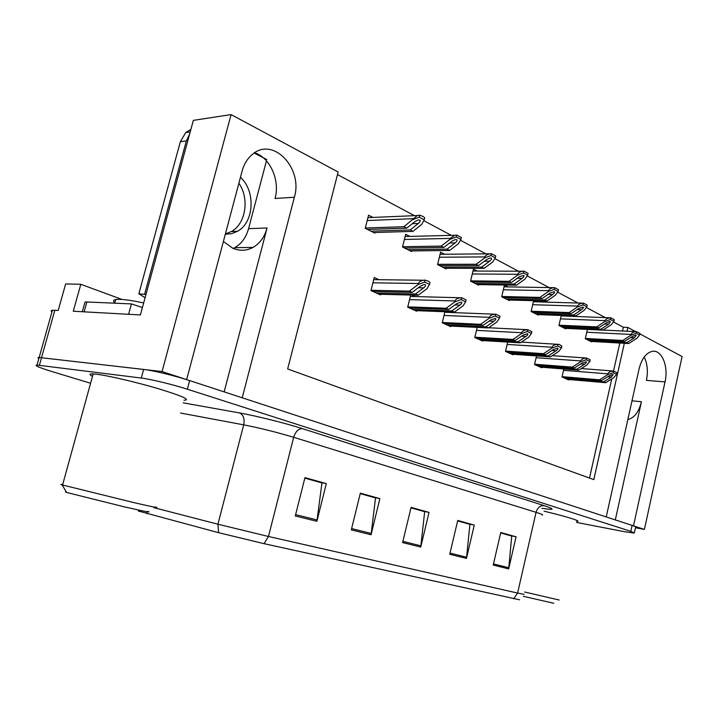<?xml version="1.0" encoding="UTF-8"?>
<svg xmlns="http://www.w3.org/2000/svg" width="718" height="718" viewBox="0 0 718 718"><rect width="100%" height="100%" fill="white"/><g stroke="black" fill="none" stroke-linecap="round" stroke-linejoin="round"><path stroke-width="1.08" d="M224.151 391.875L267.078 227.983C264.619 236.886 259.961 243.348 253.086 247.378C246.597 250.878 239.83 251.174 232.803 248.257L223.388 241.481M635.475 527.739L644.396 529.426L633.482 525.854L665.03 381.904C668.754 366.431 661.718 349.244 652.168 351.362C646.038 352.915 641.668 358.785 639.074 368.971L606.225 516.933L242.208 397.79L294.362 197.235C303.328 168.416 273.028 136.061 252.305 154.46C247.441 158.516 244.03 164.099 242.083 171.189L186.662 379.607L162.08 371.565L39.158 357.465C37.758 357.492 37.65 357.869 38.844 358.596C37.65 357.869 37.758 357.492 39.158 357.465L143.627 369.429C152.943 370.425 175.407 375.873 189.642 380.585L632.109 525.405C635.116 526.393 636.274 526.985 635.601 527.183L634.38 532.747M665.03 381.904L646.406 380.378C648.174 371.502 647.439 363.721 644.181 357.034M162.08 371.565L231.088 114.593L193.348 120.373L140.405 314.942L73.29 311.235L80.802 284.283L122.015 299.451M51.947 311.935C50.816 311.02 50.978 310.463 52.423 310.257L58.221 310.409L65.643 283.942L80.802 284.283M639.864 333.879L682.1 356.541L644.396 529.426M627.038 331.213L627.882 327.462L635.654 331.626M231.088 114.593L338.142 172.024L287.658 368.962L593.804 479.615L624.337 343.294M266.45 160.85L248.563 228.665C246.13 237.407 241.508 243.752 234.678 247.71L233.233 248.446M622.515 330.998L623.359 327.255L613.432 321.951M605.292 317.607L586.31 307.466M577.99 303.023L557.608 292.136M549.09 287.586L527.165 275.883M518.45 271.224L494.846 258.615M485.924 253.849L460.444 240.243M451.317 235.369L423.764 220.65M414.43 215.669L337.487 174.573M623.359 327.255L627.882 327.462M589.505 478.062L611.763 378.907M613.531 371.026L619.813 343.042M587.423 329.418L585.296 338.716L591.749 341.947L591.856 341.463M561.243 315.462L558.927 325.478L565.721 328.889L565.838 328.386M564.788 316.064L563.818 315.561M508.057 286.895L504.467 285.046L501.694 296.767L509.277 300.573L509.403 300.025M477.219 271.045L473.458 269.106L470.568 281.151L478.601 285.181L478.735 284.615M444.541 254.244L440.592 252.215L437.567 264.592L446.093 268.873L446.237 268.281M409.843 236.41L405.688 234.265L402.529 247.01L411.585 251.551L411.737 250.941M533.627 300.689L531.096 311.522L538.276 315.121L538.392 314.601M537.208 301.883L534.955 300.725M372.947 217.437L368.549 215.176L365.238 228.297L374.886 233.144L375.047 232.488M563.845 368.98L562.014 376.968L568.737 380.001L568.844 379.526M536.534 355.922L534.533 364.538L541.614 367.742L541.731 367.248M477.201 327.381L474.786 337.523L482.711 341.113L482.837 340.574M444.927 311.738L442.243 322.813L450.644 326.609L450.778 326.062M449.423 312.438L448.194 311.863M410.696 295.044L407.698 307.196L416.628 311.235L416.772 310.652M415.237 296.57L412.033 295.08M507.689 342.082L505.499 351.407L512.984 354.8L513.11 354.279M378.907 279.697L374.24 277.534L370.973 290.593L380.477 294.892L380.621 294.281M615.308 519.904L641.434 401.73L632.002 400.815M627.846 419.527C634.29 417.993 638.823 412.06 641.434 401.73M254.675 152.746C270.282 157.763 280.164 180.541 275.057 198.491L294.362 197.235M576.805 521.403L577.568 521.358C580.88 521.017 564.276 515.946 544.038 511.198M183.961 400.159L184.984 400.168C190.126 399.522 181.277 395.708 158.445 388.734C136.815 382.308 108.983 375.774 96.948 374.266L92.101 373.872C89.229 373.916 89.364 374.724 92.487 376.304M519.509 599.79L264.027 543.67L218.604 532.684L138.646 511.099M576.572 522.444L624.489 531.688L634.317 533.052L630.808 531.338L187.344 389.21C173.074 384.588 150.601 379.14 141.293 378.045L37.031 365.058C33.979 365.354 38.763 367.454 51.364 371.359L90.576 383.259M295.286 515.955L304.953 477.623L326.313 483.609L316.889 521.313L295.286 515.955M449.746 554.278L457.734 520.451L474.275 525.091L466.458 558.424L449.746 554.278M493.221 565.066L500.769 532.514L516.062 536.804L508.667 568.889L493.221 565.066M351.308 529.857L360.346 493.149L379.885 498.624L371.062 534.757L351.308 529.857M402.601 542.584L411.091 507.375L429.032 512.41L420.739 547.08L402.601 542.584M304.854 477.991L321.287 482.738M457.662 520.783L469.249 524.158M500.697 532.828L511.063 535.861M360.256 493.508L374.841 497.736M411.01 507.716L423.988 511.485M429.032 512.41L424.024 511.36M410.974 507.85L424.67 511.683L420.739 547.08M379.885 498.624L374.877 497.601M360.23 493.643L375.523 497.924L371.062 534.757M516.062 536.804L511.09 535.745M500.67 532.953L511.737 536.05L508.667 568.889M474.275 525.091L469.276 524.032M457.635 520.909L469.922 524.346L466.458 558.424M326.313 483.609L321.323 482.604M304.818 478.134L321.96 482.927L316.889 521.313M372.956 291.49L412.177 292.388L420.317 286.249L423.674 284.633L425.164 284.678C425.98 285.324 425.487 286.383 423.701 287.855L415.569 293.976L418.271 295.233L427.031 288.663L429.508 284.418L424.616 282.075L425.101 280.101L423.602 280.253C420.649 280.792 418.935 281.878 418.459 283.502L418.226 284.472L409.448 291.113L371.053 290.278M429.508 284.418L429.983 282.461L428.673 281.321L425.101 280.101M379.041 294.245L418.271 295.233M376.34 293.025L415.569 293.976M412.177 292.388L409.448 291.113M424.616 282.075L418.226 284.472M367.49 229.428L406.72 228.162L414.923 221.629L417.948 220.022L419.824 220.013C420.649 220.731 420.165 221.871 418.361 223.451L410.166 229.957L412.913 231.384L421.735 224.393L424.212 219.816L419.249 217.159L419.734 215.176L417.293 215.544L403.947 226.726L365.309 228.019M424.212 219.816L424.697 217.841L423.369 216.612L419.734 215.176M373.674 232.533L412.913 231.384M370.937 231.16L410.166 229.957M406.72 228.162L403.947 226.726M419.249 217.159L412.796 219.654M409.484 308.004L448.705 309.431L456.765 303.57L461.477 302.063C462.221 302.664 461.71 303.669 459.942 305.078L451.882 310.921L454.422 312.106L463.092 305.832L465.641 301.793L461.055 299.594L461.521 297.683L460.507 297.764C457.384 298.212 455.571 299.28 455.059 300.959L454.835 301.901L446.138 308.237L407.779 306.882M465.641 301.793L466.099 299.891L461.521 297.683M415.21 310.598L454.422 312.106M412.679 309.449L451.882 310.921M448.705 309.431L446.138 308.237M461.055 299.594L454.835 301.901M443.85 323.54L482.99 325.433L490.959 319.824L495.546 318.37C496.237 318.945 495.707 319.896 493.948 321.242L485.978 326.834L488.366 327.946L496.937 321.942L499.548 318.101L495.249 316.028L495.689 314.179L495.079 314.215C491.83 314.583 489.936 315.624 489.398 317.338L489.182 318.254L480.584 324.312L442.315 322.49M499.548 318.101L499.988 316.252L495.689 314.179M449.244 325.981L488.366 327.946M446.856 324.904L485.978 326.834M482.99 325.433L480.584 324.312M495.249 316.028L489.182 318.254M476.24 338.187L515.237 340.485L523.126 335.118L527.577 333.708C528.224 334.247 527.676 335.162 525.926 336.446L518.055 341.804L520.299 342.845L528.78 337.101L531.437 333.43L527.389 331.483L527.542 329.697C524.194 329.984 522.246 330.998 521.681 332.739L521.474 333.619L512.975 339.426L474.858 337.209M531.437 333.43L531.859 331.635L527.811 329.679M481.329 340.485L520.299 342.845M479.068 339.461L518.055 341.804M515.237 340.485L512.975 339.426M527.389 331.483L521.474 333.619M404.575 248.042L443.805 247.441L451.936 241.212L455.086 239.624L456.693 239.659C457.456 240.333 456.944 241.419 455.158 242.917L447.045 249.128L449.612 250.456L458.353 243.797L460.911 239.444L456.253 236.958L456.72 235.037L454.826 235.28L450.204 238.412L449.971 239.354L441.211 246.094L402.601 246.723M460.911 239.444L461.369 237.532L456.72 235.037M410.391 250.95L449.612 250.456M407.815 249.658L447.045 249.128M443.805 247.441L441.211 246.094M456.253 236.958L449.971 239.354M439.443 265.534L478.601 265.534L486.642 259.575L489.882 258.022L491.265 258.076C491.974 258.713 491.444 259.745 489.667 261.181L481.634 267.105L484.058 268.361L492.701 261.998L495.321 257.861L490.95 255.518L491.399 253.66L489.972 253.813C487.136 254.334 485.494 255.366 485.054 256.909L484.829 257.825L476.16 264.26L437.639 264.305M495.321 257.861L495.761 256.003L491.399 253.66M444.909 268.272L484.058 268.361M442.485 267.06L481.634 267.105M478.601 265.534L476.16 264.26M490.95 255.518L484.829 257.825M472.282 282.003L511.306 282.533L519.258 276.834L523.754 275.389C524.409 275.99 523.862 276.977 522.103 278.342L514.16 284.014L516.439 285.199L524.984 279.105L527.658 275.165L523.548 272.966L523.978 271.153L522.946 271.242C519.976 271.7 518.261 272.714 517.795 274.294L517.579 275.182L509.017 281.339L470.64 280.855M527.658 275.165L528.08 273.361L523.978 271.153M477.434 284.597L516.439 285.199M475.154 283.448L514.16 284.014M511.306 282.533L509.017 281.339M523.548 272.966L517.579 275.182M503.255 297.548L542.108 298.535L549.961 293.079L554.341 291.688C554.942 292.253 554.377 293.195 552.645 294.506L544.8 299.936L546.945 301.048L555.382 295.215L558.101 291.445L554.233 289.381L554.637 287.622L553.955 287.667C550.885 288.053 549.099 289.049 548.615 290.655L548.408 291.517L539.945 297.414L501.756 296.471M558.101 291.445L558.505 289.695L554.637 287.622M508.129 299.989L546.945 301.048M505.966 298.912L544.8 299.936M542.108 298.535L539.945 297.414M554.233 289.381L548.408 291.517M238.888 183.207C249.676 198.599 245.807 223.729 231.42 231.528L225.398 233.924M225.326 234.212L231.609 233.691L237.487 231.322C254.145 222.463 255.913 191.167 240.467 177.256M145.09 297.728L138.852 293.779L145.96 294.506M190.889 129.428L185.747 132.534L180.344 141.724L138.852 293.779M266.8 159.549L254.208 153.051M189.624 134.069L186.357 140.925L144.686 293.958M82.642 311.756L128.872 314.304M84.15 311.756L86.869 301.982L85.02 302.036L84.643 303.391M128.621 314.206L131.43 303.911L142.415 307.537M86.869 301.982L131.43 303.911M523.377 596.326L553.757 603.255M524.687 592.018L559.142 600.006M143.663 302.96C129.778 299.971 120.462 298.841 115.706 299.568C113.202 300.061 112.905 301.147 114.808 302.834M66.325 491.992C65.051 491.812 65.141 491.974 66.594 492.449L124.447 506.881C144.596 511.449 152.387 512.948 147.827 511.387M62.672 484.641C60.429 484.237 60.249 484.327 62.134 484.91L135.137 502.914C153.221 507.034 160.033 508.38 155.591 506.971M506.809 352.008L545.626 354.665L553.416 349.513L557.751 348.149C558.353 348.661 557.787 349.54 556.064 350.77L548.283 355.904L550.392 356.891L558.775 351.38L561.476 347.871L557.662 346.031L558.065 344.281C554.655 344.505 552.672 345.493 552.088 347.243L551.891 348.104L543.49 353.669L505.571 351.093M561.476 347.871L561.88 346.121L559.277 344.416L521.421 342.082M511.62 354.18L550.392 356.891M509.484 353.211L548.283 355.904M545.626 354.665L543.49 353.669M557.662 346.031L551.891 348.104M535.718 365.076L574.301 368.047L582.002 363.102L586.229 361.782C586.785 362.267 586.211 363.102 584.506 364.286L576.814 369.223L578.816 370.156L587.091 364.852L589.819 361.495L586.22 359.763L586.606 358.058C583.276 358.264 581.338 359.224 580.781 360.921L580.593 361.755L572.291 367.104L534.605 364.223M589.819 361.495L590.205 359.799L586.606 358.058M540.268 367.131L578.816 370.156M538.249 366.216L576.814 369.223M574.301 368.047L572.291 367.104M586.22 359.763L580.593 361.755M563.091 377.453L601.424 380.702L609.017 375.945L612.508 374.59L613.145 374.67L611.386 377.067L603.793 381.814L605.687 382.694L613.854 377.596L616.618 374.374L613.208 372.741L613.576 371.08C610.327 371.278 608.433 372.202 607.895 373.854L607.706 374.67L599.512 379.813L562.086 376.654M616.618 374.374L616.986 372.723L613.576 371.08M567.399 379.4L605.687 382.694M565.488 378.53L603.793 381.814M601.424 380.702L599.512 379.813M613.208 372.741L607.706 374.67M532.532 312.24L571.16 313.64L578.914 308.408L583.178 307.053C583.743 307.591 583.169 308.489 581.445 309.745L573.7 314.96L575.728 316.01L584.066 310.409L586.812 306.81L583.16 304.854L583.16 303.167C580.009 303.49 578.178 304.459 577.676 306.083L577.478 306.918L569.114 312.581L531.167 311.226M586.812 306.81L587.198 305.105L583.554 303.149M537.136 314.547L575.728 316.01M535.098 313.524L573.7 314.96M571.16 313.64L569.114 312.581M583.16 304.854L577.478 306.918M560.237 326.143L598.615 327.911L606.27 322.876L609.618 321.484L610.426 321.574L608.667 324.15L601.011 329.158L602.932 330.154L611.162 324.769L613.935 321.323L610.48 319.474L610.722 317.814C607.518 318.074 605.651 319.016 605.121 320.65L604.942 321.467L596.685 326.905L558.99 325.191M613.935 321.323L614.312 319.663L610.856 317.814M564.599 328.332L602.932 330.154M562.67 327.363L601.011 329.158M598.615 327.911L596.685 326.905M610.48 319.474L604.942 321.467M586.507 339.318L624.588 341.409L632.154 336.571L635.484 335.225L636.211 335.306L634.416 337.774L626.868 342.594L628.681 343.536L636.812 338.357L639.603 335.055L636.327 333.305L636.695 331.68C633.491 331.895 631.625 332.82 631.095 334.435L630.916 335.234L622.766 340.467L585.367 338.429M639.603 335.055L639.962 333.439L636.695 331.68M590.645 341.391L628.681 343.536M588.805 340.476L626.868 342.594M624.588 341.409L622.766 340.467M636.327 333.305L630.916 335.234M54.855 310.221L39.409 365.247M267.078 227.983L248.563 228.665M264.027 543.67L268.478 536.481L517.588 593.068L513.657 598.803M218.604 532.684L217.931 524.221L268.478 536.481L293.671 437.298C276.852 432.245 260.185 428.09 243.689 424.85L180.541 413.038M542.234 515.138C543.499 514.941 541.444 514.007 536.068 512.32L517.588 593.068L524.158 594.333M153.84 507.644L217.931 524.221L243.689 424.85C244.811 418.872 243.456 414.914 239.606 412.958C256.461 415.937 285.261 423.135 302.422 428.646L544.136 505.634C555.391 509.394 554.673 510.283 541.982 508.281M147.271 513.819L146.382 511.629M183.243 402.852L239.606 412.958M630.808 531.338L632.109 525.405M187.344 389.21L189.642 380.585M141.293 378.045L143.627 369.429M544.136 505.634C540.214 505.4 537.531 507.635 536.068 512.32L293.671 437.298C295.529 431.527 298.446 428.646 302.422 428.646M402.897 541.354L420.954 545.851M450.024 553.102L466.655 557.24M493.49 563.926L508.856 567.759M351.623 528.574L371.296 533.483M295.628 514.626L317.141 519.985M372.92 282.811L418.459 283.502M418.316 287.756L423.701 287.855M367.203 220.525L413.029 218.685M412.365 223.666L418.361 223.451M409.565 299.63L455.059 300.959M454.916 304.917L459.942 305.078M444.02 315.453L489.398 317.338M489.245 321.036L493.948 321.242M476.492 330.361L521.681 332.739M521.519 336.204L525.926 336.446M404.405 239.444L450.204 238.412M449.576 243.025L455.158 242.917M439.371 257.232L485.054 256.909M484.453 261.199L489.667 261.181M472.291 273.98L517.795 274.294M517.22 278.297L522.103 278.342M503.345 289.785L548.615 290.655M548.058 294.398L552.645 294.506M180.344 141.724L186.357 140.925M507.141 344.434L552.088 347.243M551.918 350.501L556.064 350.77M536.113 357.735L580.781 360.921M580.602 363.999L584.506 364.286M563.54 370.326L607.895 373.854M607.706 376.77L611.386 377.067M532.693 304.71L577.676 306.083M577.137 309.602L581.445 309.745M560.462 318.846L605.121 320.65M604.601 323.971L608.667 324.15M586.777 332.237L631.095 334.435M630.583 337.577L634.416 337.774M52.423 310.257L37.031 365.058M253.086 247.378L234.678 247.71M577.676 520.882L577.568 521.358M138.888 511.44L137.946 509.906M373.719 279.634L423.602 280.253M367.93 217.653L417.293 215.544M410.346 296.435L460.507 297.764M444.801 312.258L495.079 314.215M488.644 327.749L527.542 329.697M405.131 236.527L454.826 235.28M440.089 254.289L489.972 253.813M473 271.027L522.946 271.242M504.045 286.832L553.955 287.667M237.487 231.322L231.42 231.528M85.02 302.036L82.328 311.738M190.216 131.906L185.747 132.534M114.709 303.184L115.706 299.568M93.152 373.899L62.565 485.045M66.594 492.449L62.134 484.91M552.259 355.67L586.687 358.04M581.32 368.549L613.719 371.044M533.375 301.775L583.16 303.167M561.135 315.92L610.722 317.814M603.048 330.074L636.713 331.68"/></g></svg>
